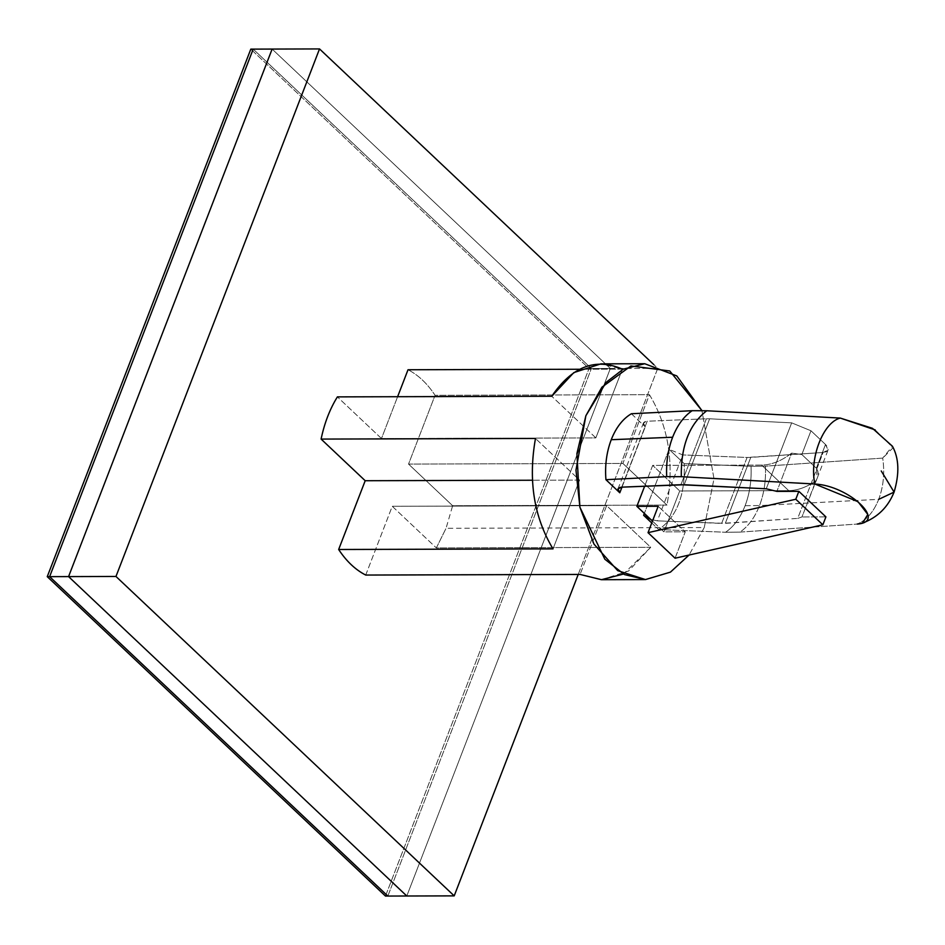 <?xml version="1.0" encoding="UTF-8"?>
<svg xmlns="http://www.w3.org/2000/svg" width="945" height="945" viewBox="0 0 945 945"><rect width="100%" height="100%" fill="white"/><g stroke="black" fill="none" stroke-linecap="round" stroke-linejoin="round"><path stroke-width="0.71" stroke-dasharray="4.72 3.54" d="M875.212 429.916L893.06 447.788L882.689 458.112L765.415 466.157C766.088 480.273 764.127 493.408 759.52 505.575L745.109 505.693C749.704 493.538 751.677 480.403 751.027 466.298L765.415 466.157L882.689 458.112C884.839 472.689 883.504 486.427 878.708 499.338L759.52 505.575C764.127 493.408 766.088 480.273 765.415 466.157L751.027 466.298C751.677 480.403 749.704 493.538 745.109 505.693C740.372 517.73 733.863 526.578 725.583 532.248L739.97 532.106L857.245 524.062L739.97 532.106C748.263 526.459 754.783 517.612 759.52 505.575L878.708 499.338C873.641 512.001 866.494 520.234 857.245 524.062C866.494 520.234 873.641 512.001 878.708 499.338C883.504 486.427 884.839 472.689 882.689 458.112L892.446 446.253M704.249 527.546L689.047 555.058L704.249 527.546L446.052 528.302L452.631 505.717L666.993 505.091C674.399 463.204 668.552 426.396 649.439 394.679L435.066 395.305C427.305 383.528 418.292 375.011 408.016 369.755C418.292 375.011 427.305 383.528 435.066 395.305L649.439 394.679L622.897 463.452L408.535 464.078L435.066 395.305L408.535 464.078L622.897 463.452L666.993 505.091L452.631 505.717L408.535 464.078L452.631 505.717L446.052 528.302L704.249 527.546L713.995 478.761L701.911 410.579L713.995 478.761L704.249 527.546M622.377 369.129L595.846 437.901L551.75 396.262L595.846 437.901L381.473 438.527L397.609 396.711L381.473 438.527L595.846 437.901L622.377 369.129L579.486 369.259L622.377 369.129L600.914 363.86M601.54 579.698L628.638 570.957L650.715 547.297L436.342 547.923L446.052 528.302L436.342 547.923L650.715 547.297L606.619 505.658L580.076 574.43L606.619 505.658L392.246 506.284L606.619 505.658L650.715 547.297L623.44 574.064M381.473 438.527L337.389 396.888L381.473 438.527M579.557 480.107L532.378 480.237L579.557 480.107L535.472 438.468L579.557 480.107L553.026 548.88L579.557 480.107M365.715 575.056L392.246 506.284L436.342 547.923L392.246 506.284L365.715 575.056M816.338 468.224L801.821 454.51L810.987 430.778L825.505 444.481L816.338 468.224L825.505 444.481L828.044 450.068L823.142 452.466L797.698 518.403L801.962 516.95L817.224 478.111L816.338 468.224C818.913 471.945 818.772 476.126 815.925 480.745C806.699 487.195 797.627 490.49 788.709 490.644L761.646 465.094C771.616 464.881 781.609 460.888 791.638 453.116L776.873 491.388L791.638 453.116L801.821 454.51L791.638 453.116C781.609 460.888 771.616 464.881 761.646 465.094L652.676 465.401L644.644 486.214L652.676 465.401L761.646 465.094L788.709 490.644C797.627 490.49 806.699 487.195 815.925 480.745L801.962 516.95L797.698 518.403L725.311 523.365L657.33 520.86L650.727 519.419L657.33 520.86L682.774 454.923L669.072 449.347L644.348 513.407L669.072 449.347L684.18 463.617L751.027 466.298L684.18 463.617C685.42 494.778 676.939 516.761 658.736 529.554L725.583 532.248L658.736 529.554C676.939 516.761 685.42 494.778 684.18 463.617L669.072 449.347L682.774 454.923L657.33 520.86L721.649 523.4L747.093 457.463L682.774 454.923L747.093 457.463L721.649 523.4L797.698 518.403L823.142 452.466L750.755 457.415L725.311 523.365L750.755 457.415L747.093 457.463L823.142 452.466C828.871 451.639 829.651 448.969 825.505 444.481L810.987 430.778L801.821 454.51L816.338 468.224M766.23 488.789L791.674 422.852L810.987 430.778L791.674 422.852L766.23 488.789M825.906 516.88L801.962 516.95L825.906 516.88M651.755 522.963L658.736 529.554L651.755 522.963M745.109 505.693L759.52 505.575C754.783 517.612 748.263 526.459 739.97 532.106L725.583 532.248C733.863 526.578 740.372 517.73 745.109 505.693M684.18 484.738L709.624 418.8L791.674 422.852L709.624 418.8L684.18 484.738M680.932 484.726L706.376 418.777L709.624 418.8L706.376 418.777L680.932 484.726M621.739 487.159L647.183 421.222L706.376 418.777L647.183 421.222L621.739 487.159M621.975 487.147L645.234 426.845L643.451 422.923L647.183 421.222C642.907 421.718 642.269 423.596 645.234 426.845L621.975 487.147M631.378 413.745L645.234 426.845L631.378 413.745M649.439 394.679C668.552 426.396 674.399 463.204 666.993 505.091L622.897 463.452L649.439 394.679M675.073 558.212L685.255 531.834L663.933 531.893L679.727 490.951L788.709 490.644L679.727 490.951L652.676 465.401L679.727 490.951L663.933 531.893L652.487 521.085L663.933 531.893L685.255 531.834L658.192 506.284L685.255 531.834L675.073 558.212M578.222 574.442L657.755 368.337L653.845 364.652L657.755 368.337L578.222 574.442M272.125 49.069L610.352 368.479L406.799 896.002L610.352 368.479L657.755 368.337L610.352 368.479L272.125 49.069L610.352 368.479L591.393 368.526L253.177 49.128L591.393 368.526L610.352 368.479L406.799 896.002L610.352 368.479L272.125 49.069M387.84 896.061L591.393 368.526L387.84 896.061L591.393 368.526L589.03 368.538L250.803 49.128L589.03 368.538L591.393 368.526L387.84 896.061M253.177 49.128L591.393 368.526L253.177 49.128M385.477 896.073L589.03 368.538L385.477 896.073M817.224 478.111L828.044 450.068M618.006 488.86L643.451 422.923"/><path stroke-width="1.42" d="M631.378 413.745C622.779 418.836 616.057 427.494 611.238 439.708L672.616 437.24C677.352 425.203 683.861 416.355 692.142 410.697L631.378 413.745L692.142 410.697C683.861 416.355 677.352 425.203 672.616 437.24L611.238 439.708C606.572 452.088 604.8 465.412 605.934 479.694L619.79 492.782C616.825 489.534 617.463 487.655 621.739 487.159L684.18 484.738L766.23 488.789L776.873 491.388L766.23 488.789L680.932 484.726L621.739 487.159L618.006 488.86L619.79 492.782L621.975 487.147L619.79 492.782L605.934 479.694L666.697 476.634L605.934 479.694C604.8 465.412 606.572 452.088 611.238 439.708C616.057 427.494 622.779 418.836 631.378 413.745M689.047 555.058L670.418 572.138L645.364 579.58L624.468 574.584L604.835 559.227L579.887 507.17L576.911 453.612L585.865 415.753L606.229 382.241L623.287 369.141L644.75 363.731L676.785 375.921L701.911 410.579L669.757 370.972L630.941 365.951L601.918 387.178L585.865 415.753L575.977 470.102L579.899 507.241L593.992 544.131L617.699 570.638L645.47 579.58L670.466 572.115L689.047 555.058M408.016 369.755L579.486 369.259L408.016 369.755L397.609 396.711L408.016 369.755M644.75 363.731L600.914 363.86L573.828 372.602L551.75 396.262L337.389 396.888C329.876 408.984 324.442 423.053 321.099 439.082L535.472 438.468C528.066 480.367 533.913 517.163 553.026 548.88L338.653 549.494C346.425 561.271 355.438 569.788 365.715 575.056L580.076 574.43L601.54 579.698L645.364 579.58M623.44 574.064L601.363 579.698L580.076 574.43L365.715 575.056C355.438 569.788 346.425 561.271 338.653 549.494L365.195 480.721L321.099 439.082L365.195 480.721L532.378 480.237L365.195 480.721L338.653 549.494L553.026 548.88C533.913 517.163 528.066 480.367 535.472 438.468L321.099 439.082C324.442 423.053 329.876 408.984 337.389 396.888L551.75 396.262C571.997 366.495 595.539 357.458 622.377 369.129M776.873 491.388L798.844 491.329L825.906 516.88L822.847 524.794L675.073 558.212L648.022 532.661L795.796 499.243L798.844 491.329L776.873 491.388M650.727 519.419L643.628 515.285L651.755 522.963L643.628 515.285L650.727 519.419M857.245 524.062C887.627 522.136 848.834 485.635 814.85 484.017L681.298 476.693L666.697 476.634C666.048 462.53 668.02 449.395 672.616 437.24C668.02 449.395 666.048 462.53 666.697 476.634L681.298 476.693C680.813 446.253 689.295 424.27 706.742 410.756L692.142 410.697L706.742 410.756C689.295 424.27 680.813 446.253 681.298 476.693L814.85 484.017C809.203 458.408 823.178 422.191 840.294 418.08L706.742 410.756L840.294 418.08C823.178 422.191 809.203 458.408 814.85 484.017L858.001 501.7L867.829 514.47L862.549 523.046L857.245 524.062M878.708 499.338L894.088 492.097L881.248 470.976L894.088 492.097L878.708 499.338M862.549 523.046C877.503 517.506 888.016 507.193 894.088 492.097C899.581 473.575 899.038 458.301 892.446 446.253L872.459 428.309L840.294 418.08L875.212 429.916M644.348 513.407L643.628 515.285L644.348 513.407M644.644 486.214L636.871 506.343L658.192 506.284L648.022 532.661L658.192 506.284L636.871 506.343L644.644 486.214M652.487 521.085L636.871 506.343L652.487 521.085M675.073 558.212L822.847 524.794L795.796 499.243L648.022 532.661L675.073 558.212M822.847 524.794L825.906 516.88L798.844 491.329L795.796 499.243L822.847 524.794M319.528 48.927L115.975 576.462L454.202 895.872L578.222 574.442L454.202 895.872L115.975 576.462L68.572 576.604L272.125 49.069L319.528 48.927L653.845 364.652L319.528 48.927L272.125 49.069L68.572 576.604L406.799 896.002L68.572 576.604L115.975 576.462L319.528 48.927M406.799 896.002L454.202 895.872L406.799 896.002L68.572 576.604L272.125 49.069L253.177 49.128L272.125 49.069L68.572 576.604L49.624 576.651L68.572 576.604L406.799 896.002L387.84 896.061L406.799 896.002M253.177 49.128L49.624 576.651L387.84 896.061L49.624 576.651L253.177 49.128L250.803 49.128L253.177 49.128L49.624 576.651L253.177 49.128M250.803 49.128L47.25 576.663L49.624 576.651L47.25 576.663L385.477 896.073L387.84 896.061L49.624 576.651L387.84 896.061L385.477 896.073L47.25 576.663L250.803 49.128"/></g></svg>
